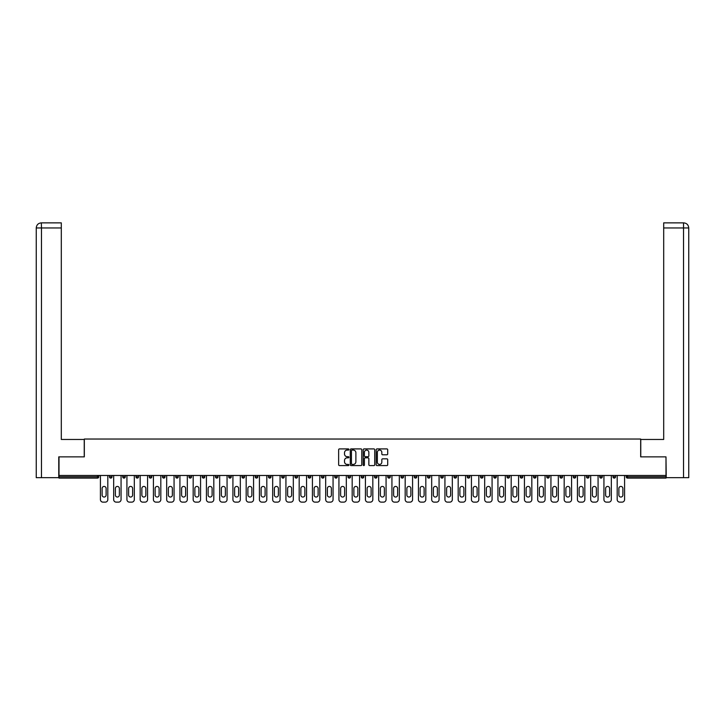 <?xml version="1.0" encoding="UTF-8"?>
<svg xmlns="http://www.w3.org/2000/svg" width="725" height="725" viewBox="0 0 725 725"><rect width="100%" height="100%" fill="white"/><g stroke="black" fill="none" stroke-linecap="round" stroke-linejoin="round"><path stroke-width="1.09" d="M348.906 449.5A0.58 0.58 0 0 0 348.326 448.911L339.472 448.911A0.834 0.834 0 0 0 338.638 449.745L338.638 464.752A0.834 0.834 0 0 0 339.472 465.586L348.326 465.586A0.58 0.58 0 0 0 348.906 465.006A0.58 0.58 0 0 0 348.326 464.417L347.184 464.417A2.664 2.664 0 0 1 344.511 461.752L344.511 460.502A2.664 2.664 0 0 1 347.184 457.828L348.326 457.828A0.58 0.58 0 0 0 348.906 457.248A0.58 0.58 0 0 0 348.326 456.668L347.184 456.668A2.664 2.664 0 0 1 344.511 453.995L344.511 452.744A2.664 2.664 0 0 1 347.184 450.08L348.326 450.08A0.58 0.58 0 0 0 348.906 449.5M386.869 454.792A0.834 0.834 0 0 0 387.703 453.959L387.703 449.745A0.834 0.834 0 0 0 386.869 448.911L377.027 448.911A0.834 0.834 0 0 0 376.193 449.745L376.193 464.752A0.834 0.834 0 0 0 377.027 465.586L386.869 465.586A0.834 0.834 0 0 0 387.703 464.752L387.703 459.668A0.834 0.834 0 0 0 386.869 458.834L382.655 458.834A0.834 0.834 0 0 0 381.821 459.668L381.821 462.188A2.229 2.229 0 0 1 379.592 464.417A2.229 2.229 0 0 1 377.362 462.188L377.362 452.309A2.229 2.229 0 0 1 379.592 450.08A2.229 2.229 0 0 1 381.821 452.309L381.821 453.959A0.834 0.834 0 0 0 382.655 454.792L386.869 454.792M41.47 477.675L36.25 477.675L36.25 227.958C36.558 224.859 38.253 223.164 41.343 222.865L61.308 222.865L61.308 227.958L41.47 227.958L41.47 477.675L58.761 477.675L58.761 456.868L84.327 456.868L84.327 439.033L640.673 439.033L640.673 456.868L665.985 456.868L665.985 475.473L59.015 475.473L59.015 476.823L97.494 476.823L97.494 475.473M59.015 456.868L59.015 475.473M361.775 449.745A0.834 0.834 0 0 0 360.941 448.911L351.099 448.911A0.834 0.834 0 0 0 350.266 449.745L350.266 464.752A0.834 0.834 0 0 0 351.099 465.586L360.941 465.586A0.834 0.834 0 0 0 361.775 464.752L361.775 449.745M364.059 448.911L373.901 448.911A0.834 0.834 0 0 1 374.734 449.745L374.734 464.752A0.834 0.834 0 0 1 373.901 465.586L369.687 465.586A0.834 0.834 0 0 1 368.853 464.752L368.853 458.662A0.834 0.834 0 0 0 368.019 457.828L365.228 457.828A0.834 0.834 0 0 0 364.394 458.662L364.394 465.006A0.58 0.58 0 0 1 363.814 465.586A0.58 0.58 0 0 1 363.225 465.006L363.225 449.745A0.834 0.834 0 0 1 364.059 448.911M98.763 475.473L98.763 476.823A1.278 1.278 0 0 1 97.494 478.101L59.015 478.101L59.015 476.823M665.985 475.473L665.985 478.101L627.506 478.101A1.278 1.278 0 0 1 626.237 476.823L626.237 475.473M109.466 476.823L112.012 476.823A1.278 1.278 0 0 1 110.744 478.101A1.278 1.278 0 0 0 112.012 476.823L112.012 475.473L112.012 476.823A1.278 1.278 0 0 1 110.744 478.101A1.278 1.278 0 0 1 109.466 476.823L109.466 475.473M97.494 478.101A1.278 1.278 0 0 0 98.763 476.823A1.278 1.278 0 0 1 97.494 478.101L97.494 476.823L98.763 476.823M122.715 475.473L122.715 476.823L122.715 475.473M125.262 475.473L125.262 476.823A1.278 1.278 0 0 1 123.993 478.101A1.278 1.278 0 0 1 122.715 476.823A1.278 1.278 0 0 0 123.993 478.101A1.278 1.278 0 0 0 125.262 476.823A1.278 1.278 0 0 1 123.993 478.101A1.278 1.278 0 0 1 122.715 476.823L125.262 476.823M138.52 475.473L138.52 476.823L135.965 476.823A1.278 1.278 0 0 0 137.243 478.101A1.278 1.278 0 0 1 135.965 476.823L135.965 475.473M149.223 475.473L149.223 476.823L149.223 475.473M151.77 475.473L151.77 476.823L151.77 475.473M162.472 475.473L162.472 476.823L162.472 475.473M165.019 475.473L165.019 476.823L165.019 475.473M178.268 475.473L178.268 476.823A1.278 1.278 0 0 1 176.991 478.101A1.278 1.278 0 0 1 175.722 476.823L175.722 475.473M191.518 475.473L191.518 476.823A1.278 1.278 0 0 1 190.24 478.101A1.278 1.278 0 0 1 188.971 476.823L188.971 475.473M204.767 475.473L204.767 476.823A1.278 1.278 0 0 1 203.498 478.101A1.278 1.278 0 0 1 202.221 476.823L202.221 475.473M218.017 475.473L218.017 476.823A1.278 1.278 0 0 1 216.748 478.101A1.278 1.278 0 0 1 215.47 476.823L215.47 475.473M229.997 478.101A1.278 1.278 0 0 0 231.266 476.823L231.266 475.473L231.266 476.823A1.278 1.278 0 0 1 229.997 478.101A1.278 1.278 0 0 1 228.719 476.823L228.719 475.473M244.524 475.473L244.524 476.823A1.278 1.278 0 0 1 243.247 478.101A1.278 1.278 0 0 1 241.969 476.823L241.969 475.473M255.218 475.473L255.218 476.823L255.218 475.473M257.774 475.473L257.774 476.823L257.774 475.473M271.023 475.473L271.023 476.823L268.477 476.823A1.278 1.278 0 0 0 269.745 478.101A1.278 1.278 0 0 1 268.477 476.823L268.477 475.473M282.995 478.101A1.278 1.278 0 0 0 284.272 476.823L284.272 475.473L284.272 476.823A1.278 1.278 0 0 1 282.995 478.101A1.278 1.278 0 0 1 281.726 476.823L281.726 475.473M297.522 475.473L297.522 476.823A1.278 1.278 0 0 1 296.244 478.101A1.278 1.278 0 0 1 294.975 476.823L294.975 475.473M308.225 475.473L308.225 476.823L308.225 475.473M310.771 475.473L310.771 476.823A1.278 1.278 0 0 1 309.502 478.101A1.278 1.278 0 0 1 308.225 476.823L310.771 476.823A1.278 1.278 0 0 1 309.502 478.101M324.021 475.473L324.021 476.823A1.278 1.278 0 0 1 322.752 478.101A1.278 1.278 0 0 1 321.474 476.823L321.474 475.473M334.723 476.823L337.27 476.823A1.278 1.278 0 0 1 336.001 478.101A1.278 1.278 0 0 0 337.27 476.823L337.27 475.473L337.27 476.823A1.278 1.278 0 0 1 336.001 478.101A1.278 1.278 0 0 1 334.723 476.823L334.723 475.473M350.519 475.473L350.519 476.823A1.278 1.278 0 0 1 349.251 478.101A1.278 1.278 0 0 1 347.973 476.823L347.973 475.473M361.222 475.473L361.222 476.823L361.222 475.473M363.778 475.473L363.778 476.823L363.778 475.473M374.481 475.473L374.481 476.823L374.481 475.473M377.027 475.473L377.027 476.823A1.278 1.278 0 0 1 375.749 478.101A1.278 1.278 0 0 1 374.481 476.823L377.027 476.823A1.278 1.278 0 0 1 375.749 478.101M387.73 475.473L387.73 476.823L387.73 475.473M390.277 475.473L390.277 476.823L390.277 475.473M400.979 475.473L400.979 476.823L400.979 475.473M403.526 475.473L403.526 476.823A1.278 1.278 0 0 1 402.248 478.101A1.278 1.278 0 0 1 400.979 476.823A1.278 1.278 0 0 0 402.248 478.101A1.278 1.278 0 0 0 403.526 476.823A1.278 1.278 0 0 1 402.248 478.101A1.278 1.278 0 0 1 400.979 476.823L403.526 476.823M416.775 475.473L416.775 476.823A1.278 1.278 0 0 1 415.498 478.101A1.278 1.278 0 0 1 414.229 476.823L414.229 475.473M430.025 475.473L430.025 476.823L427.478 476.823A1.278 1.278 0 0 0 428.756 478.101A1.278 1.278 0 0 1 427.478 476.823L427.478 475.473M443.274 475.473L443.274 476.823A1.278 1.278 0 0 1 442.005 478.101A1.278 1.278 0 0 1 440.728 476.823L440.728 475.473M453.977 475.473L453.977 476.823L453.977 475.473M456.523 475.473L456.523 476.823A1.278 1.278 0 0 1 455.255 478.101A1.278 1.278 0 0 1 453.977 476.823A1.278 1.278 0 0 0 455.255 478.101A1.278 1.278 0 0 1 453.977 476.823L456.523 476.823A1.278 1.278 0 0 1 455.255 478.101M469.782 475.473L469.782 476.823A1.278 1.278 0 0 1 468.504 478.101A1.278 1.278 0 0 1 467.226 476.823L467.226 475.473M483.031 475.473L483.031 476.823L480.476 476.823A1.278 1.278 0 0 0 481.753 478.101A1.278 1.278 0 0 1 480.476 476.823L480.476 475.473M496.281 475.473L496.281 476.823A1.278 1.278 0 0 1 495.003 478.101A1.278 1.278 0 0 1 493.734 476.823L493.734 475.473M509.53 475.473L509.53 476.823L506.983 476.823A1.278 1.278 0 0 0 508.252 478.101A1.278 1.278 0 0 1 506.983 476.823L506.983 475.473M522.779 475.473L522.779 476.823A1.278 1.278 0 0 1 521.502 478.101A1.278 1.278 0 0 1 520.233 476.823L520.233 475.473M536.029 475.473L536.029 476.823L533.482 476.823A1.278 1.278 0 0 0 534.76 478.101A1.278 1.278 0 0 1 533.482 476.823L533.482 475.473M549.278 475.473L549.278 476.823A1.278 1.278 0 0 1 548.009 478.101A1.278 1.278 0 0 1 546.732 476.823L546.732 475.473M562.528 475.473L562.528 476.823L559.981 476.823A1.278 1.278 0 0 0 561.259 478.101A1.278 1.278 0 0 1 559.981 476.823L559.981 475.473M575.777 475.473L575.777 476.823L573.23 476.823A1.278 1.278 0 0 0 574.508 478.101A1.278 1.278 0 0 1 573.23 476.823L573.23 475.473M589.035 475.473L589.035 476.823L586.48 476.823A1.278 1.278 0 0 0 587.757 478.101A1.278 1.278 0 0 1 586.48 476.823L586.48 475.473M602.285 475.473L602.285 476.823A1.278 1.278 0 0 1 601.007 478.101A1.278 1.278 0 0 1 599.738 476.823L599.738 475.473M614.256 478.101A1.278 1.278 0 0 0 615.534 476.823L615.534 475.473L615.534 476.823A1.278 1.278 0 0 1 614.256 478.101A1.278 1.278 0 0 1 612.987 476.823L612.987 475.473M138.52 476.823A1.278 1.278 0 0 1 137.243 478.101A1.278 1.278 0 0 0 138.52 476.823A1.278 1.278 0 0 1 137.243 478.101A1.278 1.278 0 0 1 135.965 476.823M150.492 478.101A1.278 1.278 0 0 1 149.223 476.823A1.278 1.278 0 0 0 150.492 478.101A1.278 1.278 0 0 0 151.77 476.823A1.278 1.278 0 0 1 150.492 478.101A1.278 1.278 0 0 1 149.223 476.823L151.77 476.823A1.278 1.278 0 0 1 150.492 478.101M163.741 478.101A1.278 1.278 0 0 1 162.472 476.823A1.278 1.278 0 0 0 163.741 478.101A1.278 1.278 0 0 0 165.019 476.823A1.278 1.278 0 0 1 163.741 478.101A1.278 1.278 0 0 1 162.472 476.823L165.019 476.823A1.278 1.278 0 0 1 163.741 478.101M256.496 478.101A1.278 1.278 0 0 1 255.218 476.823L257.774 476.823A1.278 1.278 0 0 1 256.496 478.101A1.278 1.278 0 0 0 257.774 476.823M269.745 478.101A1.278 1.278 0 0 0 271.023 476.823A1.278 1.278 0 0 1 269.745 478.101A1.278 1.278 0 0 1 268.477 476.823M362.5 478.101A1.278 1.278 0 0 1 361.222 476.823L363.778 476.823A1.278 1.278 0 0 1 362.5 478.101A1.278 1.278 0 0 0 363.778 476.823A1.278 1.278 0 0 1 362.5 478.101M388.999 478.101A1.278 1.278 0 0 1 387.73 476.823A1.278 1.278 0 0 0 388.999 478.101A1.278 1.278 0 0 0 390.277 476.823A1.278 1.278 0 0 1 388.999 478.101A1.278 1.278 0 0 1 387.73 476.823L390.277 476.823M428.756 478.101A1.278 1.278 0 0 0 430.025 476.823A1.278 1.278 0 0 1 428.756 478.101A1.278 1.278 0 0 1 427.478 476.823M481.753 478.101A1.278 1.278 0 0 0 483.031 476.823A1.278 1.278 0 0 1 481.753 478.101A1.278 1.278 0 0 1 480.476 476.823M509.53 476.823A1.278 1.278 0 0 1 508.252 478.101A1.278 1.278 0 0 0 509.53 476.823A1.278 1.278 0 0 1 508.252 478.101A1.278 1.278 0 0 1 506.983 476.823M534.76 478.101A1.278 1.278 0 0 0 536.029 476.823A1.278 1.278 0 0 1 534.76 478.101A1.278 1.278 0 0 1 533.482 476.823M548.009 478.101A1.278 1.278 0 0 0 549.278 476.823A1.278 1.278 0 0 1 548.009 478.101M561.259 478.101A1.278 1.278 0 0 0 562.528 476.823A1.278 1.278 0 0 1 561.259 478.101A1.278 1.278 0 0 1 559.981 476.823M574.508 478.101A1.278 1.278 0 0 0 575.777 476.823A1.278 1.278 0 0 1 574.508 478.101A1.278 1.278 0 0 1 573.23 476.823M587.757 478.101A1.278 1.278 0 0 0 589.035 476.823A1.278 1.278 0 0 1 587.757 478.101A1.278 1.278 0 0 1 586.48 476.823M352.015 450.08A0.58 0.58 0 0 0 351.435 450.66L351.435 463.837A0.58 0.58 0 0 0 352.015 464.417L353.229 464.417A2.664 2.664 0 0 0 355.893 461.752L355.893 452.744A2.664 2.664 0 0 0 353.229 450.08L352.015 450.08M368.853 452.355A2.229 2.229 0 0 0 366.623 450.125A2.229 2.229 0 0 0 364.394 452.355L364.394 455.835A0.834 0.834 0 0 0 365.228 456.668L368.019 456.668A0.834 0.834 0 0 0 368.853 455.835L368.853 452.355M107.807 475.473L107.807 499.588A2.547 2.547 0 0 1 105.261 502.135L102.968 502.135A2.547 2.547 0 0 1 100.422 499.588L100.422 475.473M102.116 488.423A1.994 1.994 0 0 1 104.119 486.43A1.994 1.994 0 0 1 106.113 488.423L106.113 495.048A1.994 1.994 0 0 1 104.119 497.042A1.994 1.994 0 0 1 102.116 495.048L102.116 488.423M121.066 475.473L121.066 499.588A2.547 2.547 0 0 1 118.51 502.135L116.218 502.135A2.547 2.547 0 0 1 113.671 499.588L113.671 475.473M115.375 488.423A1.994 1.994 0 0 1 117.368 486.43A1.994 1.994 0 0 1 119.362 488.423L119.362 495.048A1.994 1.994 0 0 1 117.368 497.042A1.994 1.994 0 0 1 115.375 495.048L115.375 488.423M134.315 475.473L134.315 499.588A2.547 2.547 0 0 1 131.76 502.135L129.467 502.135A2.547 2.547 0 0 1 126.92 499.588L126.92 475.473M128.624 488.423A1.994 1.994 0 0 1 130.618 486.43A1.994 1.994 0 0 1 132.612 488.423L132.612 495.048A1.994 1.994 0 0 1 130.618 497.042A1.994 1.994 0 0 1 128.624 495.048L128.624 488.423M147.565 475.473L147.565 499.588A2.547 2.547 0 0 1 145.018 502.135L142.725 502.135A2.547 2.547 0 0 1 140.17 499.588L140.17 475.473M141.873 488.423A1.994 1.994 0 0 1 143.867 486.43A1.994 1.994 0 0 1 145.861 488.423L145.861 495.048A1.994 1.994 0 0 1 143.867 497.042A1.994 1.994 0 0 1 141.873 495.048L141.873 488.423M160.814 475.473L160.814 499.588A2.547 2.547 0 0 1 158.267 502.135L155.975 502.135A2.547 2.547 0 0 1 153.419 499.588L153.419 475.473M155.123 488.423A1.994 1.994 0 0 1 157.117 486.43A1.994 1.994 0 0 1 159.11 488.423L159.11 495.048A1.994 1.994 0 0 1 157.117 497.042A1.994 1.994 0 0 1 155.123 495.048L155.123 488.423M174.063 475.473L174.063 499.588A2.547 2.547 0 0 1 171.517 502.135L169.224 502.135A2.547 2.547 0 0 1 166.677 499.588L166.677 475.473M168.372 488.423A1.994 1.994 0 0 1 170.366 486.43A1.994 1.994 0 0 1 172.369 488.423L172.369 495.048A1.994 1.994 0 0 1 170.366 497.042A1.994 1.994 0 0 1 168.372 495.048L168.372 488.423M84.236 456.868L84.236 439.459L61.308 439.459L61.308 227.958M36.25 227.958L41.47 227.958L41.343 222.865C38.244 223.164 36.549 224.868 36.25 227.958L36.25 426.717M640.764 456.868L640.764 439.459L663.692 439.459L663.692 222.865L683.648 222.865L663.692 222.865M688.75 477.675L688.75 426.717L688.75 477.675L666.239 477.675L665.985 456.868M683.657 222.865L682.379 222.865L683.657 222.865C686.747 223.164 688.442 224.859 688.75 227.958L688.75 426.717L688.75 227.958L688.75 426.717L688.75 227.958L663.692 227.958M187.313 475.473L187.313 499.588A2.547 2.547 0 0 1 184.766 502.135L182.473 502.135A2.547 2.547 0 0 1 179.927 499.588L179.927 475.473M181.622 488.423A1.994 1.994 0 0 1 183.615 486.43A1.994 1.994 0 0 1 185.618 488.423L185.618 495.048A1.994 1.994 0 0 1 183.615 497.042A1.994 1.994 0 0 1 181.622 495.048L181.622 488.423M200.562 475.473L200.562 499.588A2.547 2.547 0 0 1 198.016 502.135L195.723 502.135A2.547 2.547 0 0 1 193.176 499.588L193.176 475.473M194.871 488.423A1.994 1.994 0 0 1 196.874 486.43A1.994 1.994 0 0 1 198.868 488.423L198.868 495.048A1.994 1.994 0 0 1 196.874 497.042A1.994 1.994 0 0 1 194.871 495.048L194.871 488.423M213.812 475.473L213.812 499.588A2.547 2.547 0 0 1 211.265 502.135L208.972 502.135A2.547 2.547 0 0 1 206.426 499.588L206.426 475.473M208.12 488.423A1.994 1.994 0 0 1 210.123 486.43A1.994 1.994 0 0 1 212.117 488.423L212.117 495.048A1.994 1.994 0 0 1 210.123 497.042A1.994 1.994 0 0 1 208.12 495.048L208.12 488.423M227.061 475.473L227.061 499.588A2.547 2.547 0 0 1 224.514 502.135L222.222 502.135A2.547 2.547 0 0 1 219.675 499.588L219.675 475.473M221.37 488.423A1.994 1.994 0 0 1 223.373 486.43A1.994 1.994 0 0 1 225.366 488.423L225.366 495.048A1.994 1.994 0 0 1 223.373 497.042A1.994 1.994 0 0 1 221.37 495.048L221.37 488.423M240.319 475.473L240.319 499.588A2.547 2.547 0 0 1 237.764 502.135L235.471 502.135A2.547 2.547 0 0 1 232.924 499.588L232.924 475.473M234.628 488.423A1.994 1.994 0 0 1 236.622 486.43A1.994 1.994 0 0 1 238.616 488.423L238.616 495.048A1.994 1.994 0 0 1 236.622 497.042A1.994 1.994 0 0 1 234.628 495.048L234.628 488.423M253.569 475.473L253.569 499.588A2.547 2.547 0 0 1 251.022 502.135L248.72 502.135A2.547 2.547 0 0 1 246.174 499.588L246.174 475.473M247.877 488.423A1.994 1.994 0 0 1 249.871 486.43A1.994 1.994 0 0 1 251.865 488.423L251.865 495.048A1.994 1.994 0 0 1 249.871 497.042A1.994 1.994 0 0 1 247.877 495.048L247.877 488.423M266.818 475.473L266.818 499.588A2.547 2.547 0 0 1 264.272 502.135L261.979 502.135A2.547 2.547 0 0 1 259.423 499.588L259.423 475.473M261.127 488.423A1.994 1.994 0 0 1 263.121 486.43A1.994 1.994 0 0 1 265.114 488.423L265.114 495.048A1.994 1.994 0 0 1 263.121 497.042A1.994 1.994 0 0 1 261.127 495.048L261.127 488.423M280.067 475.473L280.067 499.588A2.547 2.547 0 0 1 277.521 502.135L275.228 502.135A2.547 2.547 0 0 1 272.682 499.588L272.682 475.473M274.376 488.423A1.994 1.994 0 0 1 276.37 486.43A1.994 1.994 0 0 1 278.364 488.423L278.364 495.048A1.994 1.994 0 0 1 276.37 497.042A1.994 1.994 0 0 1 274.376 495.048L274.376 488.423M293.317 475.473L293.317 499.588A2.547 2.547 0 0 1 290.77 502.135L288.478 502.135A2.547 2.547 0 0 1 285.931 499.588L285.931 475.473M287.626 488.423A1.994 1.994 0 0 1 289.619 486.43A1.994 1.994 0 0 1 291.622 488.423L291.622 495.048A1.994 1.994 0 0 1 289.619 497.042A1.994 1.994 0 0 1 287.626 495.048L287.626 488.423M306.566 475.473L306.566 499.588A2.547 2.547 0 0 1 304.02 502.135L301.727 502.135A2.547 2.547 0 0 1 299.18 499.588L299.18 475.473M300.875 488.423A1.994 1.994 0 0 1 302.869 486.43A1.994 1.994 0 0 1 304.872 488.423L304.872 495.048A1.994 1.994 0 0 1 302.869 497.042A1.994 1.994 0 0 1 300.875 495.048L300.875 488.423M319.816 475.473L319.816 499.588A2.547 2.547 0 0 1 317.269 502.135L314.976 502.135A2.547 2.547 0 0 1 312.43 499.588L312.43 475.473M314.124 488.423A1.994 1.994 0 0 1 316.127 486.43A1.994 1.994 0 0 1 318.121 488.423L318.121 495.048A1.994 1.994 0 0 1 316.127 497.042A1.994 1.994 0 0 1 314.124 495.048L314.124 488.423M333.065 475.473L333.065 499.588A2.547 2.547 0 0 1 330.518 502.135L328.226 502.135A2.547 2.547 0 0 1 325.679 499.588L325.679 475.473M327.374 488.423A1.994 1.994 0 0 1 329.377 486.43A1.994 1.994 0 0 1 331.37 488.423L331.37 495.048A1.994 1.994 0 0 1 329.377 497.042A1.994 1.994 0 0 1 327.374 495.048L327.374 488.423M346.323 475.473L346.323 499.588A2.547 2.547 0 0 1 343.768 502.135L341.475 502.135A2.547 2.547 0 0 1 338.928 499.588L338.928 475.473M340.632 488.423A1.994 1.994 0 0 1 342.626 486.43A1.994 1.994 0 0 1 344.62 488.423L344.62 495.048A1.994 1.994 0 0 1 342.626 497.042A1.994 1.994 0 0 1 340.632 495.048L340.632 488.423M359.573 475.473L359.573 499.588A2.547 2.547 0 0 1 357.017 502.135L354.724 502.135A2.547 2.547 0 0 1 352.178 499.588L352.178 475.473M353.882 488.423A1.994 1.994 0 0 1 355.875 486.43A1.994 1.994 0 0 1 357.869 488.423L357.869 495.048A1.994 1.994 0 0 1 355.875 497.042A1.994 1.994 0 0 1 353.882 495.048L353.882 488.423M372.822 475.473L372.822 499.588A2.547 2.547 0 0 1 370.276 502.135L367.983 502.135A2.547 2.547 0 0 1 365.427 499.588L365.427 475.473M367.131 488.423A1.994 1.994 0 0 1 369.125 486.43A1.994 1.994 0 0 1 371.118 488.423L371.118 495.048A1.994 1.994 0 0 1 369.125 497.042A1.994 1.994 0 0 1 367.131 495.048L367.131 488.423M386.072 475.473L386.072 499.588A2.547 2.547 0 0 1 383.525 502.135L381.232 502.135A2.547 2.547 0 0 1 378.677 499.588L378.677 475.473M380.38 488.423A1.994 1.994 0 0 1 382.374 486.43A1.994 1.994 0 0 1 384.368 488.423L384.368 495.048A1.994 1.994 0 0 1 382.374 497.042A1.994 1.994 0 0 1 380.38 495.048L380.38 488.423M399.321 475.473L399.321 499.588A2.547 2.547 0 0 1 396.774 502.135L394.482 502.135A2.547 2.547 0 0 1 391.935 499.588L391.935 475.473M393.63 488.423A1.994 1.994 0 0 1 395.623 486.43A1.994 1.994 0 0 1 397.626 488.423L397.626 495.048A1.994 1.994 0 0 1 395.623 497.042A1.994 1.994 0 0 1 393.63 495.048L393.63 488.423M412.57 475.473L412.57 499.588A2.547 2.547 0 0 1 410.024 502.135L407.731 502.135A2.547 2.547 0 0 1 405.184 499.588L405.184 475.473M406.879 488.423A1.994 1.994 0 0 1 408.873 486.43A1.994 1.994 0 0 1 410.876 488.423L410.876 495.048A1.994 1.994 0 0 1 408.873 497.042A1.994 1.994 0 0 1 406.879 495.048L406.879 488.423M425.82 475.473L425.82 499.588A2.547 2.547 0 0 1 423.273 502.135L420.98 502.135A2.547 2.547 0 0 1 418.434 499.588L418.434 475.473M420.128 488.423A1.994 1.994 0 0 1 422.131 486.43A1.994 1.994 0 0 1 424.125 488.423L424.125 495.048A1.994 1.994 0 0 1 422.131 497.042A1.994 1.994 0 0 1 420.128 495.048L420.128 488.423M439.069 475.473L439.069 499.588A2.547 2.547 0 0 1 436.522 502.135L434.23 502.135A2.547 2.547 0 0 1 431.683 499.588L431.683 475.473M433.378 488.423A1.994 1.994 0 0 1 435.381 486.43A1.994 1.994 0 0 1 437.374 488.423L437.374 495.048A1.994 1.994 0 0 1 435.381 497.042A1.994 1.994 0 0 1 433.378 495.048L433.378 488.423M452.318 475.473L452.318 499.588A2.547 2.547 0 0 1 449.772 502.135L447.479 502.135A2.547 2.547 0 0 1 444.933 499.588L444.933 475.473M446.636 488.423A1.994 1.994 0 0 1 448.63 486.43A1.994 1.994 0 0 1 450.624 488.423L450.624 495.048A1.994 1.994 0 0 1 448.63 497.042A1.994 1.994 0 0 1 446.636 495.048L446.636 488.423M465.577 475.473L465.577 499.588A2.547 2.547 0 0 1 463.021 502.135L460.728 502.135A2.547 2.547 0 0 1 458.182 499.588L458.182 475.473M459.886 488.423A1.994 1.994 0 0 1 461.879 486.43A1.994 1.994 0 0 1 463.873 488.423L463.873 495.048A1.994 1.994 0 0 1 461.879 497.042A1.994 1.994 0 0 1 459.886 495.048L459.886 488.423M478.826 475.473L478.826 499.588A2.547 2.547 0 0 1 476.28 502.135L473.978 502.135A2.547 2.547 0 0 1 471.431 499.588L471.431 475.473M473.135 488.423A1.994 1.994 0 0 1 475.129 486.43A1.994 1.994 0 0 1 477.123 488.423L477.123 495.048A1.994 1.994 0 0 1 475.129 497.042A1.994 1.994 0 0 1 473.135 495.048L473.135 488.423M492.076 475.473L492.076 499.588A2.547 2.547 0 0 1 489.529 502.135L487.236 502.135A2.547 2.547 0 0 1 484.681 499.588L484.681 475.473M486.384 488.423A1.994 1.994 0 0 1 488.378 486.43A1.994 1.994 0 0 1 490.372 488.423L490.372 495.048A1.994 1.994 0 0 1 488.378 497.042A1.994 1.994 0 0 1 486.384 495.048L486.384 488.423M505.325 475.473L505.325 499.588A2.547 2.547 0 0 1 502.778 502.135L500.486 502.135A2.547 2.547 0 0 1 497.939 499.588L497.939 475.473M499.634 488.423A1.994 1.994 0 0 1 501.627 486.43A1.994 1.994 0 0 1 503.63 488.423L503.63 495.048A1.994 1.994 0 0 1 501.627 497.042A1.994 1.994 0 0 1 499.634 495.048L499.634 488.423M518.574 475.473L518.574 499.588A2.547 2.547 0 0 1 516.028 502.135L513.735 502.135A2.547 2.547 0 0 1 511.188 499.588L511.188 475.473M512.883 488.423A1.994 1.994 0 0 1 514.877 486.43A1.994 1.994 0 0 1 516.88 488.423L516.88 495.048A1.994 1.994 0 0 1 514.877 497.042A1.994 1.994 0 0 1 512.883 495.048L512.883 488.423M531.824 475.473L531.824 499.588A2.547 2.547 0 0 1 529.277 502.135L526.984 502.135A2.547 2.547 0 0 1 524.438 499.588L524.438 475.473M526.132 488.423A1.994 1.994 0 0 1 528.126 486.43A1.994 1.994 0 0 1 530.129 488.423L530.129 495.048A1.994 1.994 0 0 1 528.126 497.042A1.994 1.994 0 0 1 526.132 495.048L526.132 488.423M545.073 475.473L545.073 499.588A2.547 2.547 0 0 1 542.527 502.135L540.234 502.135A2.547 2.547 0 0 1 537.687 499.588L537.687 475.473M539.382 488.423A1.994 1.994 0 0 1 541.385 486.43A1.994 1.994 0 0 1 543.378 488.423L543.378 495.048A1.994 1.994 0 0 1 541.385 497.042A1.994 1.994 0 0 1 539.382 495.048L539.382 488.423M558.322 475.473L558.322 499.588A2.547 2.547 0 0 1 555.776 502.135L553.483 502.135A2.547 2.547 0 0 1 550.937 499.588L550.937 475.473M552.631 488.423A1.994 1.994 0 0 1 554.634 486.43A1.994 1.994 0 0 1 556.628 488.423L556.628 495.048A1.994 1.994 0 0 1 554.634 497.042A1.994 1.994 0 0 1 552.631 495.048L552.631 488.423M571.581 475.473L571.581 499.588A2.547 2.547 0 0 1 569.025 502.135L566.732 502.135A2.547 2.547 0 0 1 564.186 499.588L564.186 475.473M565.89 488.423A1.994 1.994 0 0 1 567.883 486.43A1.994 1.994 0 0 1 569.877 488.423L569.877 495.048A1.994 1.994 0 0 1 567.883 497.042A1.994 1.994 0 0 1 565.89 495.048L565.89 488.423M584.83 475.473L584.83 499.588A2.547 2.547 0 0 1 582.275 502.135L579.982 502.135A2.547 2.547 0 0 1 577.435 499.588L577.435 475.473M579.139 488.423A1.994 1.994 0 0 1 581.133 486.43A1.994 1.994 0 0 1 583.127 488.423L583.127 495.048A1.994 1.994 0 0 1 581.133 497.042A1.994 1.994 0 0 1 579.139 495.048L579.139 488.423M598.08 475.473L598.08 499.588A2.547 2.547 0 0 1 595.533 502.135L593.24 502.135A2.547 2.547 0 0 1 590.685 499.588L590.685 475.473M592.388 488.423A1.994 1.994 0 0 1 594.382 486.43A1.994 1.994 0 0 1 596.376 488.423L596.376 495.048A1.994 1.994 0 0 1 594.382 497.042A1.994 1.994 0 0 1 592.388 495.048L592.388 488.423M611.329 475.473L611.329 499.588A2.547 2.547 0 0 1 608.783 502.135L606.49 502.135A2.547 2.547 0 0 1 603.934 499.588L603.934 475.473M605.638 488.423A1.994 1.994 0 0 1 607.632 486.43A1.994 1.994 0 0 1 609.625 488.423L609.625 495.048A1.994 1.994 0 0 1 607.632 497.042A1.994 1.994 0 0 1 605.638 495.048L605.638 488.423M624.578 475.473L624.578 499.588A2.547 2.547 0 0 1 622.032 502.135L619.739 502.135A2.547 2.547 0 0 1 617.192 499.588L617.192 475.473M618.887 488.423A1.994 1.994 0 0 1 620.881 486.43A1.994 1.994 0 0 1 622.884 488.423L622.884 495.048A1.994 1.994 0 0 1 620.881 497.042A1.994 1.994 0 0 1 618.887 495.048L618.887 488.423M627.506 475.473L627.506 476.823L665.985 476.823M626.237 476.823L627.506 476.823L627.506 478.101M176.991 478.101A1.278 1.278 0 0 0 178.268 476.823L175.722 476.823M190.24 478.101A1.278 1.278 0 0 0 191.518 476.823L188.971 476.823M203.498 478.101A1.278 1.278 0 0 0 204.767 476.823L202.221 476.823M216.748 478.101A1.278 1.278 0 0 0 218.017 476.823L215.47 476.823M231.266 476.823L228.719 476.823M243.247 478.101A1.278 1.278 0 0 0 244.524 476.823L241.969 476.823M284.272 476.823L281.726 476.823M296.244 478.101A1.278 1.278 0 0 0 297.522 476.823L294.975 476.823M322.752 478.101A1.278 1.278 0 0 0 324.021 476.823L321.474 476.823M349.251 478.101A1.278 1.278 0 0 0 350.519 476.823L347.973 476.823M415.498 478.101A1.278 1.278 0 0 0 416.775 476.823L414.229 476.823M442.005 478.101A1.278 1.278 0 0 0 443.274 476.823L440.728 476.823M468.504 478.101A1.278 1.278 0 0 0 469.782 476.823L467.226 476.823M495.003 478.101A1.278 1.278 0 0 0 496.281 476.823L493.734 476.823M521.502 478.101A1.278 1.278 0 0 0 522.779 476.823L520.233 476.823M549.278 476.823L546.732 476.823M601.007 478.101A1.278 1.278 0 0 0 602.285 476.823L599.738 476.823M615.534 476.823L612.987 476.823M683.53 477.675L683.53 222.865"/></g></svg>

